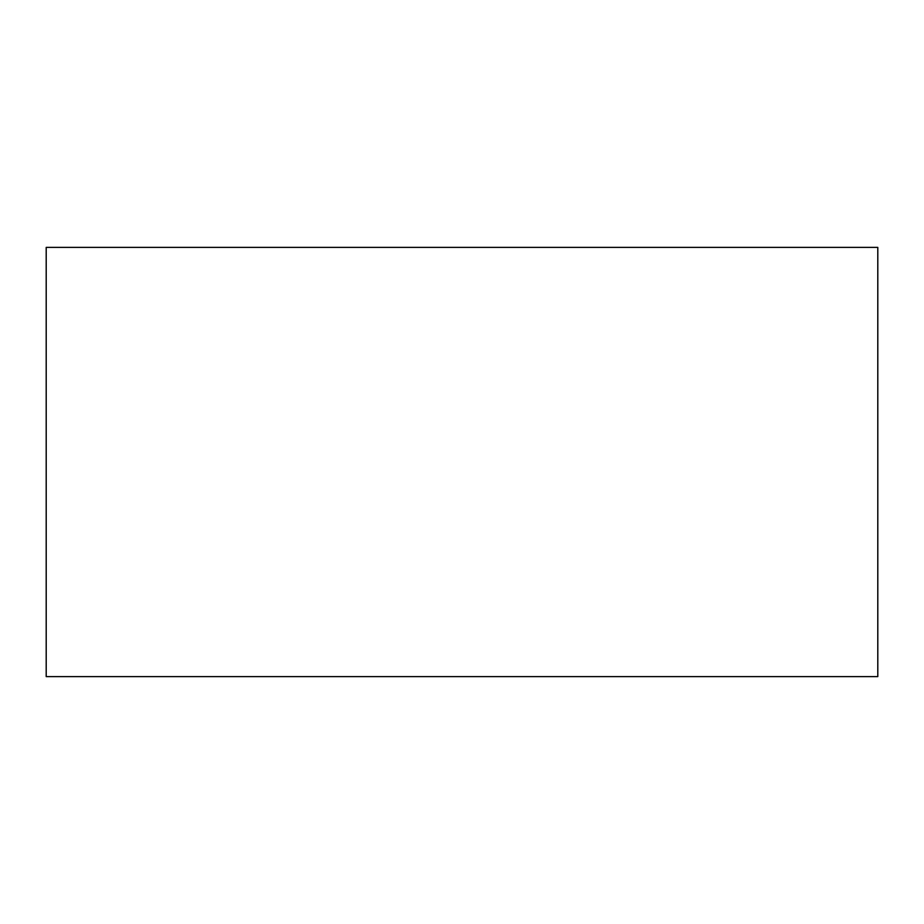 <?xml version="1.0" encoding="UTF-8"?>
<svg xmlns="http://www.w3.org/2000/svg" width="924" height="924" viewBox="0 0 924 924"><rect width="100%" height="100%" fill="white"/><g stroke="black" fill="none" stroke-linecap="round" stroke-linejoin="round"><path stroke-width="1.39" d="M46.2 247.389L877.8 247.389L877.8 676.611L46.2 676.611L46.2 247.389"/></g></svg>
